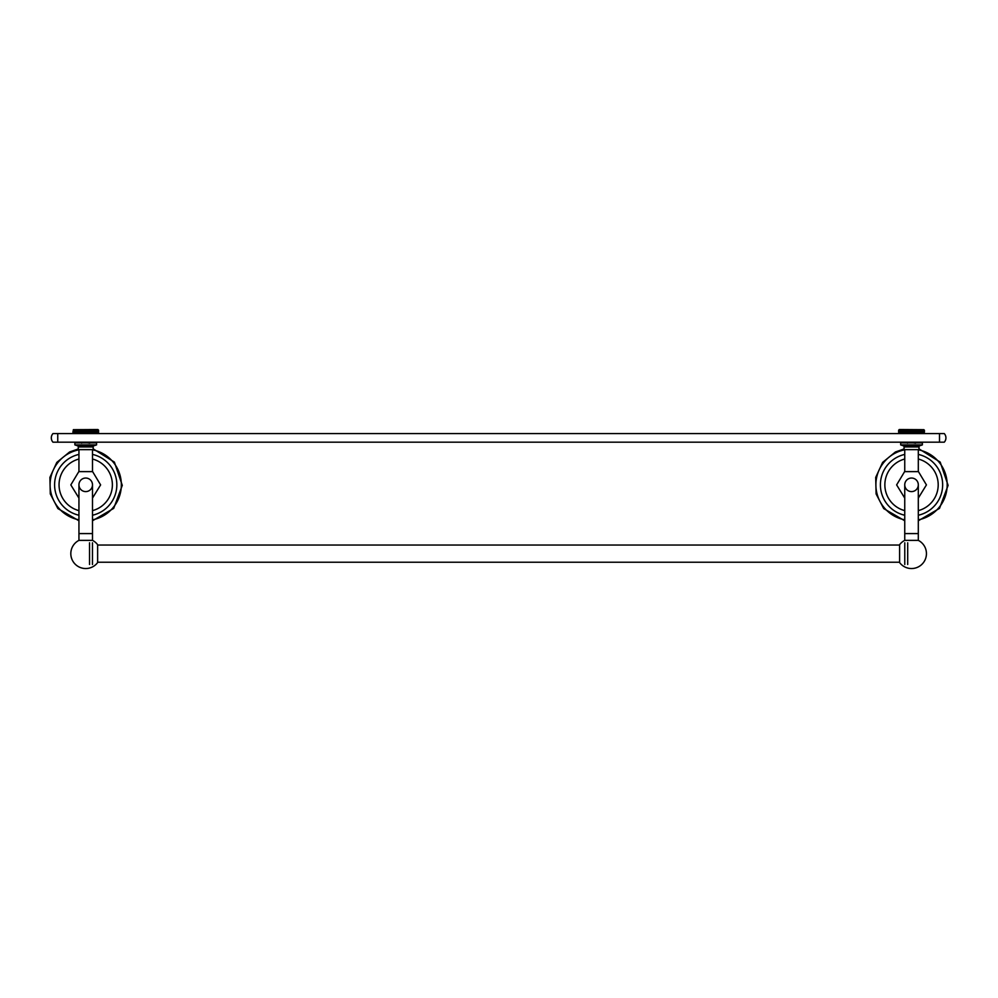 <?xml version="1.0" encoding="UTF-8"?>
<svg xmlns="http://www.w3.org/2000/svg" width="998" height="998" viewBox="0 0 998 998"><rect width="100%" height="100%" fill="white"/><g stroke="black" fill="none" stroke-linecap="round" stroke-linejoin="round"><path stroke-width="1.5" d="M917.711 432.758L918.247 432.209L917.262 432.209L916.75 429.676L916.75 432.758L917.262 432.209L916.226 432.209L915.752 429.676L915.752 432.758L914.729 429.676L914.729 432.758L913.669 429.676L914.068 432.209L912.958 432.209L912.609 429.676L912.958 432.209L911.835 432.209L911.523 429.676L911.523 432.758L911.835 432.209L910.089 432.209L911.523 429.676L923.836 429.676M910.45 429.676L910.45 432.758M923.886 432.758L899.31 432.895L898.649 432.209L899.173 432.758L899.21 429.676L898.624 430.213L899.31 429.527L923.886 429.676M898.699 430.213L899.36 429.676L898.699 432.209M898.986 430.213L898.874 432.209L898.986 430.213M899.298 430.213L899.148 432.209L899.298 430.213M899.709 430.213L899.51 432.209L899.709 430.213M900.196 430.213L899.971 432.209L900.196 430.213M900.782 430.213L900.508 432.209L900.782 430.213M901.444 430.213L901.144 432.209L901.444 430.213M902.18 430.213L901.843 432.209L902.18 430.213M903.003 430.213L902.629 432.209L903.003 430.213M903.876 430.213L903.477 432.209L903.876 430.213M904.812 430.213L904.388 432.209L904.812 430.213M906.309 429.676L910.089 430.213L909.378 432.758L905.348 432.209L905.348 430.213L906.309 432.758L906.309 429.676L906.309 432.758M924.41 432.209L924.422 430.213L924.41 432.209M923.836 432.758L923.699 429.676M923.699 432.758L923.462 429.676M923.462 432.758L923.138 429.676M923.138 432.758L922.726 429.676M922.726 432.758L922.227 429.676M922.227 432.758L921.653 429.676M921.653 432.758L920.992 432.758L920.992 429.676M920.992 432.758L920.268 432.758L920.268 429.676M920.268 432.758L919.47 432.758L919.47 429.676M919.47 432.758L918.622 432.758L918.622 429.676M918.622 432.758L917.711 429.676M907.294 429.676L907.294 432.758M908.33 429.676L908.33 432.758M909.378 429.676L909.378 432.758M898.649 432.209L898.649 430.213L898.624 432.209M924.348 432.209L924.348 430.213M924.173 432.209L924.173 430.213M923.911 432.209L923.911 430.213M923.537 432.209L923.537 430.213M923.088 432.209L923.088 430.213M922.539 432.209L922.539 430.213M921.915 432.209L921.915 430.213M921.204 432.209L921.204 430.213M920.43 432.209L920.43 430.213M919.582 432.209L919.582 430.213M918.671 432.209L918.671 430.213M917.711 432.209L917.711 430.213M916.75 429.676L916.75 432.758M915.752 429.676L915.752 432.758M914.729 429.676L914.729 432.758M913.669 429.676L913.669 432.758M912.609 429.676L912.609 432.758M911.523 429.676L911.523 432.758M915.59 432.895L915.59 433.594M907.469 432.895L907.469 433.594M939.505 442.189L52.956 442.189A6.437 6.437 0 0 1 52.956 433.594L944.283 433.594A6.437 6.437 0 0 1 944.283 442.189L939.505 442.189L939.505 433.594M907.831 442.189L915.59 443.174M900.683 442.875L922.364 442.875L922.364 444.908L900.683 444.908L900.683 442.875M904.063 446.942L904.063 446.044L918.996 446.044L918.983 449.661L904.063 449.661L904.063 446.942L918.996 446.942M904.749 449.661L904.749 471.63M918.31 449.661L918.31 471.63M918.31 498.089L926.431 484.903L918.447 471.63L904.612 471.63L896.628 484.903L904.749 498.089M911.523 491.602A6.774 6.774 0 0 0 918.31 484.828A6.774 6.774 0 0 0 911.523 478.042A6.774 6.774 0 0 0 904.749 484.828A6.774 6.774 0 0 0 911.523 491.602M911.523 478.042A6.774 6.774 0 0 0 904.749 484.828L904.749 533.581L918.31 533.581L918.31 484.828A6.774 6.774 0 0 0 911.523 478.042M918.31 540.367A14.895 14.895 0 0 1 916.239 567.775A14.895 14.895 0 0 1 899.61 562.585L899.61 544.696A14.895 14.895 0 0 1 904.749 540.367L918.31 540.367L918.31 533.581M904.774 564.481L904.774 542.8M907.693 564.481L907.693 542.8M904.749 510.627A26.684 26.684 0 0 1 904.749 459.018M918.31 459.018A26.684 26.684 0 0 1 918.31 510.627M904.749 515.23A31.163 31.163 0 0 1 904.749 454.414M918.31 454.414A31.163 31.163 0 0 1 918.31 515.23M918.31 519.833A35.666 35.666 0 0 0 918.31 449.811M904.749 449.811A35.666 35.666 0 0 0 904.749 519.833M82.023 442.189L89.783 443.174M74.875 442.875L96.557 442.875L96.557 444.908L74.875 444.908L74.875 442.875M78.256 446.942L78.256 446.044L93.188 446.044L93.176 449.661L78.256 449.661L78.256 446.942L93.188 446.942M78.942 449.661L78.942 471.63M92.49 449.661L92.49 471.63M92.49 498.089L100.611 484.903L92.627 471.63L78.805 471.63L70.821 484.903L78.942 498.089M85.716 491.602A6.774 6.774 0 0 0 92.49 484.828A6.774 6.774 0 0 0 85.716 478.042A6.774 6.774 0 0 0 78.942 484.828A6.774 6.774 0 0 0 85.716 491.602M85.716 478.042A6.774 6.774 0 0 0 78.942 484.828L78.942 533.581L92.49 533.581L92.49 484.828A6.774 6.774 0 0 0 85.716 478.042M92.49 540.367A14.895 14.895 0 0 1 97.629 544.696L97.629 562.585A14.895 14.895 0 0 1 70.821 553.641A14.895 14.895 0 0 1 78.942 540.367L92.49 540.367L92.49 533.581M92.465 542.8L92.465 564.481M89.546 542.8L89.546 564.481M78.942 510.627A26.684 26.684 0 0 1 78.942 459.018M92.49 459.018A26.684 26.684 0 0 1 92.49 510.627M78.942 515.23A31.163 31.163 0 0 1 78.942 454.414M92.49 454.414A31.163 31.163 0 0 1 92.49 515.23M92.49 519.833A35.666 35.666 0 0 0 92.49 449.811M78.942 449.811A35.666 35.666 0 0 0 78.942 519.833M89.783 432.895L89.783 433.594M81.661 432.895L81.661 433.594M73.353 429.676L97.929 429.527L98.59 430.213L97.891 429.676L97.891 432.758L98.615 432.209L97.929 432.895L73.353 432.758M97.891 432.758L97.891 429.676M97.654 432.758L97.654 429.676M97.33 432.758L97.33 429.676M96.918 432.758L96.918 429.676M96.419 432.758L96.419 429.676M95.845 432.758L95.184 432.758L95.845 429.676L96.457 430.213L95.845 429.676M95.184 432.758L94.461 432.758L95.184 429.676L95.796 430.213L95.184 429.676M94.461 432.758L93.662 432.758L94.461 429.676L95.06 430.213L94.461 429.676M93.662 432.758L92.802 432.758L93.662 429.676L94.249 430.213L93.662 429.676M92.802 432.758L91.891 432.758L92.44 430.213L93.375 430.213L92.802 429.676M91.891 432.758L90.943 429.676L90.943 432.758L84.281 432.209L85.716 429.676L91.891 429.676M83.782 432.209L80.489 432.758L79.541 432.209L79.541 430.213L84.643 429.676L84.281 432.209L83.57 429.676L83.782 432.209M79.541 432.758L78.568 432.209L78.568 430.213L79.541 429.676L79.541 432.209M78.63 432.758L77.669 432.209L77.669 430.213L78.63 429.676L78.568 432.209M77.769 432.758L76.821 432.209L76.821 430.213L77.769 429.676L77.669 432.209M76.983 432.758L76.035 432.209L76.035 430.213L76.983 429.676L76.821 432.209M76.247 432.758L75.324 432.209L75.324 430.213L76.247 429.676L76.035 432.209M75.586 432.758L74.7 432.209L74.7 430.213L75.586 429.676L75.324 432.209M75.012 432.758L74.151 432.209L74.151 430.213L75.012 429.676L74.7 432.209M74.513 432.758L73.702 432.209L74.513 429.676L74.151 432.209M74.102 432.758L73.341 432.209L74.102 429.676L73.702 432.209M73.777 432.758L73.066 432.209L73.777 429.676L73.341 432.209M73.54 432.758L72.891 432.209L73.54 429.676L73.066 432.209M73.403 432.758L73.403 429.676L72.891 432.209M98.615 432.209L98.029 429.676L98.59 432.209M85.404 432.209L85.716 429.676L85.404 432.209M86.527 432.209L86.789 429.676L86.527 432.209M87.649 432.209L87.861 429.676L87.649 432.209M88.76 432.209L88.909 429.676L88.76 432.209M89.832 432.209L89.945 429.676L89.832 432.209M80.489 429.676L80.489 432.758M81.487 429.676L81.487 432.758M82.522 429.676L82.522 432.758M83.57 429.676L83.57 432.758M84.643 429.676L84.643 432.758M98.54 432.209L98.54 430.213M98.365 432.209L98.365 430.213M98.091 432.209L98.091 430.213M97.729 432.209L97.729 430.213M97.28 432.209L97.28 430.213M96.731 432.209L96.731 430.213M96.107 432.209L96.107 430.213M95.396 432.209L95.396 430.213M94.623 432.209L94.623 430.213M93.775 432.209L93.775 430.213M92.864 432.209L92.864 430.213M91.891 432.209L91.891 430.213M90.943 429.676L90.943 432.758M89.945 429.676L89.945 432.758M88.909 429.676L88.909 432.758M87.861 429.676L87.861 432.758M86.789 429.676L86.789 432.758M85.716 429.676L85.716 432.758M97.629 562.236L899.61 562.236M97.629 545.033L899.61 545.033M57.747 442.189L57.747 433.594M908.143 442.501L907.469 443.174M904.063 446.044L900.732 444.908M918.996 446.044L922.314 444.908M904.749 540.367L904.749 533.581M903.701 449.088L895.431 451.969L882.631 462.398L875.708 477.406L876.094 493.923L883.717 508.581L904.749 520.769M918.31 520.769L939.517 508.369L948.1 485.352L940.191 462.099L919.345 449.088M82.323 442.501L81.661 443.174M78.256 446.044L74.925 444.908M93.188 446.044L96.507 444.908M78.942 540.367L78.942 533.581M77.894 449.088L69.623 451.969L56.811 462.398L49.9 477.406L50.287 493.923L57.909 508.581L78.942 520.769M92.49 520.769L113.71 508.369L122.292 485.352L114.383 462.099L93.538 449.088"/></g></svg>
